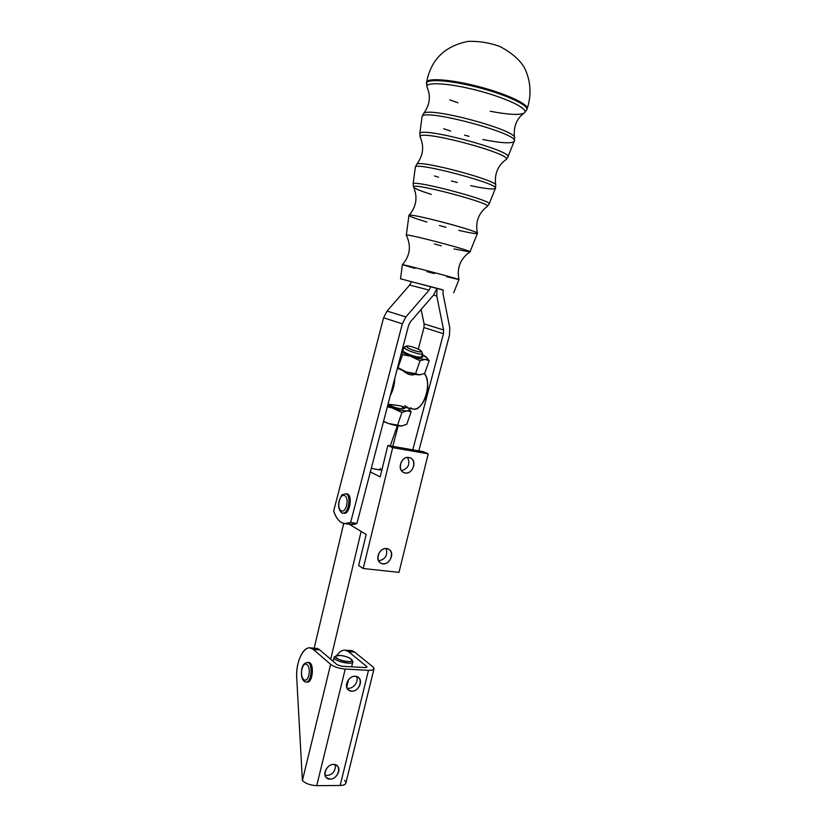 <?xml version="1.0" encoding="UTF-8"?>
<svg xmlns="http://www.w3.org/2000/svg" width="827" height="827" viewBox="0 0 827 827"><rect width="100%" height="100%" fill="white"/><g stroke="black" fill="none" stroke-linecap="round" stroke-linejoin="round"><path stroke-width="1.24" d="M345.159 523.698L350.7 524.421L356.944 523.388L408.6 325.342L410.388 321.91L433.493 295.125L436.78 295.983L443.603 329.983L436.78 295.983L433.503 295.115L437.038 288.303L436.78 295.983L437.038 288.303L443.158 289.926L443.024 293.761L449.764 327.699L449.485 335.193L418.813 450.891L449.485 335.193L449.764 327.699L443.024 293.761L443.158 289.926L437.038 288.303L433.493 295.125L410.388 321.91L408.6 325.342L370.351 471.959L380.203 476.89L387.853 445.484L423.228 451.656L428.221 453.816L423.228 451.656L387.853 445.484L392.68 447.645L428.221 453.816L398.986 572.367L363.208 568.511L398.986 572.367L428.221 453.816L392.68 447.645L363.208 568.511L358.639 565.482L366.185 534.49L349.19 524.225L366.185 534.49L358.639 565.482L363.208 568.511L392.68 447.645L387.853 445.484L380.203 476.89L370.351 471.959L356.944 523.388C353.78 524.897 350.803 524.938 348.002 523.491M408.962 457.517C417.449 458.892 413.634 474.388 405.189 472.941C396.64 471.659 400.464 455.987 408.962 457.517C401.384 455.801 396.526 469.674 403.721 472.496C411.484 476.466 418.421 461.011 410.264 457.9L408.962 457.517M386.633 548.59C395.161 549.542 391.398 564.831 382.901 563.807C374.311 562.949 378.084 547.484 386.633 548.59C379.572 547.329 374.383 559.641 380.554 563.001C387.625 567.839 396.35 553.366 388.824 549.324L386.633 548.59M401.498 470.697C408.331 468.495 410.378 464.081 407.618 457.445C410.378 464.081 408.331 468.495 401.498 470.697M378.58 560.871C385.372 559.414 387.894 555.31 386.126 548.549C387.894 555.31 385.372 559.414 378.58 560.871M381.94 469.777C380.296 470.108 376.75 469.591 371.323 468.237C376.75 469.591 380.296 470.108 381.94 469.777L382.022 469.426M387.057 311.086L405.892 316.937L429.099 290.101L409.685 285.036L387.057 311.086L383.573 317.775L402.304 323.833L405.892 316.937L387.057 311.086L409.685 285.036L429.099 290.101L430.877 286.669L411.422 281.718L409.685 285.036L411.422 281.718L430.877 286.669L429.099 290.101L405.892 316.937L402.304 323.833L383.573 317.775L333.684 511.003C337.344 521.785 342.978 525.641 350.607 522.55L402.304 323.833L350.607 522.55L344.404 523.605C339.608 522.561 336.031 518.364 333.684 511.003L383.573 317.775L387.057 311.086M346.213 493.936C353.284 492.685 349.924 516.182 343.463 513.04M356.944 523.388L350.607 522.55L356.944 523.388M443.603 329.983L443.468 333.746L412.766 449.836L443.468 333.746L443.603 329.983L424.086 323.884L443.603 329.983M421.108 309.474L424.086 323.884L423.972 327.544L443.468 333.746L423.972 327.544L418.297 349.17L423.972 327.544L424.086 323.884L421.108 309.474M398.18 425.853L392.794 446.353L398.18 425.853M426.443 377.391C429.399 387.853 427.435 397.291 420.571 405.706C427.435 397.291 429.399 387.853 426.443 377.391M379.831 469.85L380.348 468.34M347.04 682.285L347.598 683.567L346.482 684.673L347.598 683.567L348.529 679.691M417.48 351.485C426.06 353.439 418.7 348.281 410.285 346.379C401.695 344.373 408.889 349.532 417.48 351.485C410.357 349.459 406.657 347.671 406.377 346.11C407.628 344.9 420.55 349.304 421.408 351.227C421.749 352.033 420.447 352.116 417.48 351.485M406.377 346.11L404.238 347.102C404.558 349.004 409.045 351.186 417.697 353.636C421.284 354.401 422.866 354.287 422.452 353.305L421.408 351.227M339.969 655.439C330.666 654.819 338.181 661.031 347.516 661.559C356.809 662.107 349.087 655.956 339.969 655.439C345.541 656.059 349.439 657.455 351.671 659.615C355.01 664.443 331.699 659.129 335.896 656.018L339.969 655.439M351.93 660.277L352.819 661.796C352.912 665.518 333.178 661.021 334.056 657.517L334.511 656.814C329.684 660.38 356.365 666.459 352.529 660.928L351.671 659.615M402.263 407.163L403.245 408.827L403.855 407.07M388.049 404.114L389.341 404.362C398.118 405.302 403.059 406.264 404.155 407.277L412.962 409.003C423.104 412.466 432.893 382.353 424.375 373.577L425.977 376.213C429.947 384.348 426.267 401.353 419.351 406.884C416.157 409.52 413.242 409.83 410.616 407.835M394.758 378.404C394.582 384.679 393.094 390.375 390.303 395.502C393.094 390.375 394.582 384.679 394.758 378.404M414.916 374.342C411.619 375.747 407.69 374.579 403.162 370.827C407.69 374.579 411.619 375.747 414.916 374.342M404.165 407.277C403.39 406.305 398.945 405.416 390.82 404.62M347.795 651.159C350.183 650.074 352.478 650.394 354.659 652.11L372.739 666.717L374.042 668.754C373.773 669.942 371.923 670.48 368.491 670.335L345.221 669.074C339.049 668.495 334.191 666.913 330.645 664.339L302.382 780.585L296.748 678.037L302.382 780.585L330.645 664.339L313.412 649.495C305.649 642.062 295.394 660.008 296.748 678.037C295.694 662.882 302.796 646.621 310.084 647.923L313.412 649.495L330.645 664.339C334.191 666.913 339.049 668.495 345.221 669.074L368.491 670.335C373.866 670.387 375.282 669.177 372.739 666.717L354.659 652.11L348.591 651.728L366.537 666.366C367.374 667.193 366.899 667.585 365.11 667.565L341.913 666.273L337.075 664.701L319.718 649.888L313.412 649.495L319.718 649.888L316.359 648.327L310.084 647.923M307.975 662.53C314.673 660.546 313.102 684.56 306.683 681.924M312.854 649.05C315.252 647.81 317.537 648.089 319.718 649.888L337.075 664.701L341.913 666.273L365.11 667.565L366.961 667.038L366.537 666.366L366.258 667.513L366.537 666.366L348.591 651.728L354.659 652.11L351.186 650.56L345.128 650.177L348.591 651.728C344.456 648.761 340.507 650.074 336.723 655.656C339.277 651.748 342.078 649.919 345.128 650.177M325.083 775.499C332.092 775.592 335.545 771.984 335.421 764.675C335.545 771.984 332.092 775.592 325.083 775.499M346.999 688.064C352.509 690.007 359.352 681.644 356.54 676.445C359.352 681.644 352.509 690.007 346.999 688.064M344.714 780.44C347.092 783.469 345.572 785.154 340.145 785.505L316.731 785.65C310.538 785.371 305.763 783.676 302.382 780.585C305.763 783.676 310.538 785.371 316.731 785.65L345.221 669.074L316.731 785.65L340.145 785.505L368.491 670.335L340.145 785.505C343.598 785.423 345.51 784.585 345.872 783.004L374.042 668.754M330.087 779.148C321.403 779.251 325.052 764.293 333.705 764.406C342.326 764.386 338.688 779.189 330.087 779.148C336.279 779.437 341.644 769.761 337.426 765.916L333.705 764.406C327.575 764.055 322.117 773.658 326.252 777.566L330.087 779.148M351.661 691.186C343.009 690.896 346.72 675.731 355.321 676.248C363.911 676.631 360.221 691.63 351.661 691.186C358.184 691.817 363.498 681.19 358.515 677.478L355.321 676.248C348.86 675.556 343.453 686.1 348.332 689.883L351.661 691.186M342.926 513.05L343.991 513.195C349.883 514.766 352.984 494.577 346.947 493.957L345.686 493.771C351.713 494.391 348.622 514.59 342.729 513.029C348.622 514.59 351.713 494.391 345.686 493.771L342.492 494.732C342.078 494.205 340.951 496.283 339.101 500.955C336.765 510.59 343.236 514.342 342.729 513.029M339.256 501.11C336.785 511.076 344.166 515.5 346.606 505.338C349.066 495.187 341.603 491.062 339.256 501.11C341.603 491.062 349.066 495.187 346.606 505.338C344.166 515.5 336.785 511.076 339.256 501.11M307.189 682.048C312.937 683.133 314.529 662.613 308.729 662.489L307.468 662.417C313.257 662.541 311.655 683.081 305.918 681.986C311.655 683.081 313.257 662.541 307.468 662.417L307.468 662.417C304.439 662.944 302.579 665.073 301.876 668.785C299.86 680.239 305.473 682.564 305.918 681.986L307.189 682.048M302.01 669.022C299.601 678.709 306.424 685.128 308.802 675.235C311.21 665.363 304.305 659.222 302.01 669.022C304.305 659.222 311.21 665.363 308.802 675.235C306.424 685.128 299.601 678.709 302.01 669.022M404.723 405.685L408.393 407.938M408.579 408.145L411.164 411.784L406.781 424.23L411.164 411.784L407.039 410.843L401.953 412.508L397.539 425.13L401.736 425.967L406.781 424.23L401.736 425.967L397.539 425.13L401.953 412.508L407.039 410.843C403.865 410.998 399.42 410.14 393.724 408.249L387.605 405.83L401.953 412.508L393.724 408.249L387.346 406.843L393.724 408.249C399.42 410.14 403.865 410.998 407.039 410.843L411.164 411.784L408.579 408.145C409.934 409.706 409.427 410.605 407.039 410.843C409.427 410.605 409.934 409.706 408.579 408.145M408.476 408.042L407.608 407.246M383.563 421.325L388.421 423.486L397.539 425.13L388.421 423.486L383.563 421.325M383.501 421.584L388.421 423.486C394.107 425.357 398.542 426.184 401.736 425.967C398.542 426.184 394.107 425.357 388.421 423.486L383.501 421.584M404.289 407.297C406.915 410.44 394.851 408.404 387.946 404.506C395.182 407.938 400.599 409.282 404.196 408.548L404.289 407.297M421.222 357.481L422.556 353.667C422.349 354.307 420.736 354.297 417.697 353.636C409.985 351.516 405.437 349.428 404.062 347.371L404.444 347.009M397.57 367.601L402.511 354.731L401.384 352.995L402.511 354.731L398.035 367.674L406.336 371.985L415.557 373.649L420.085 360.737L411.763 356.396L402.511 354.731L411.763 356.396L401.622 352.095L420.085 360.737L415.557 373.649L406.336 371.985C412.084 373.907 416.529 374.858 419.682 374.869L415.557 373.649L419.682 374.869L424.664 373.442L419.682 374.869C416.529 374.858 412.084 373.907 406.336 371.985L397.57 367.601M402.604 348.312L403.555 348.829L402.604 348.312M397.405 368.263L406.336 371.985L397.405 368.263M429.151 360.706L425.109 359.394L420.085 360.737L425.109 359.394L429.151 360.706L424.664 373.442L429.151 360.706L426.866 357.667L429.151 360.706M422.08 355.01L426.68 357.46C427.838 358.711 427.321 359.363 425.109 359.394C421.977 359.321 417.521 358.329 411.763 356.396C417.521 358.329 421.977 359.321 425.109 359.394C427.879 359.311 427.993 358.318 425.45 356.437L422.246 354.545L425.45 356.437M402.708 347.919L403.793 348.126L402.708 347.919M403.245 351.413L402.108 350.224L403.245 351.413C406.688 353.636 411.319 355.476 417.118 356.933L422.256 357.243L421.77 355.899C426.825 359.9 408.559 355.507 403.245 351.413M402.232 349.749L403.328 349.48L402.232 349.749M437.038 288.303L430.877 286.669L437.038 288.303M443.127 290.06L400.526 278.792L443.127 290.06M414.885 268.393L402.418 264.692C402.697 264.144 461.693 279.66 458.975 279.567C462.303 279.815 402.108 263.978 402.398 264.692L400.526 278.792M453.703 292.748L458.964 279.567L446.642 276.725M434.309 273.561L426.959 271.638M458.975 279.567C456.649 267.958 460.288 258.768 469.881 251.987C475.835 251.656 404.475 232.8 406.295 235.199C411.422 245.877 410.14 255.708 402.418 264.692M406.346 235.292L406.315 235.147C406.109 233.245 474.191 251.232 469.984 251.956L453.961 248.917M441.339 245.795L434.433 243.975M469.984 251.956L477.365 233.462C482.213 231.974 408.807 212.518 408.941 215.34L406.315 235.147M426.939 222.039L425.523 221.626C413.965 218.121 408.466 216.012 409.055 215.268C410.688 213.035 480.291 231.477 477.427 233.379C476.621 234.031 470.429 233.038 458.84 230.402M446.022 227.291L439.406 225.554M470.625 185.651C485.087 188.711 493.326 189.631 495.342 188.422C501.958 184.597 415.423 161.492 415.35 167.085C415.423 161.492 501.958 184.597 495.342 188.422L489.077 204.124C495.042 201.188 413.107 179.366 413.118 183.914L413.118 183.914C413.107 179.366 495.042 201.188 489.077 204.124L487.031 206.543C496.066 204.414 410.543 181.651 413.531 186.995C410.554 181.651 496.066 204.414 487.031 206.543C478.43 213.314 475.215 222.205 477.386 233.235M416.519 164.47L416.756 164.201C419.827 159.694 498.919 180.824 495.724 185.269C498.929 180.824 419.827 159.694 416.756 164.201L416.519 164.47M505.4 160.035C518.922 155.404 415.33 127.616 420.209 137.21C415.33 127.616 518.922 155.404 505.4 160.035C497.472 166.196 494.246 174.611 495.724 185.269L495.466 188.122M423.279 113.961L423.662 113.516C428.686 106.321 517.867 130.325 514.559 137.954C517.867 130.325 428.686 106.311 423.662 113.516L423.279 113.961M514.456 137.427C513.36 126.924 516.472 118.871 523.78 113.258C530.676 110.084 509.701 99.116 480.053 91.146C450.446 83.103 424.53 81.418 426.98 87.135C424.54 81.418 450.446 83.103 480.053 91.146C509.69 99.116 530.676 110.084 523.78 113.258C518.736 115.273 507.551 114.591 490.225 111.231M524.545 112.72L526.634 110.053C529.787 106.011 508.708 95.663 480.88 88.179C453.082 80.622 427.693 78.42 426.505 83.02L426.422 83.641L426.505 83.02C427.693 78.42 453.082 80.622 480.88 88.179C508.708 95.663 529.787 106.011 526.634 110.053L526.964 109.216C531.916 95.095 530.789 79.63 523.801 66.605C518.684 58.789 510.61 52.039 499.58 46.374C489.543 42.756 479.102 41.081 468.258 41.35C444.833 45.961 430.96 59.554 426.639 82.121C427.817 77.49 453.258 79.671 481.118 87.238C509.008 94.754 530.128 105.143 526.964 109.205C530.128 105.143 509.018 94.754 481.128 87.238C453.268 79.671 427.817 77.49 426.639 82.121L426.556 82.896M427.28 87.776L426.98 87.135C430.991 96.035 429.885 104.833 423.662 113.516L422.039 116.741C422.411 107.551 522.829 134.574 514.084 141.479C511.179 143.743 500.748 143.081 482.782 139.494M457.951 102.755L449.733 99.902M469.012 136.321L464.526 135.142M450.591 131.048L443.685 128.733M505.907 159.673L507.757 157.337L514.084 141.479C522.829 134.574 422.411 107.551 422.039 116.741L419.775 133.747C420.044 125.859 515.738 151.548 507.757 157.337C515.738 151.548 420.044 125.859 419.775 133.747L420.405 137.613M457.362 182.519L451.449 180.968M438.579 177.247L434.454 175.934M431.27 194.386C420.199 190.861 414.286 188.401 413.531 186.995C417.873 197.281 416.384 206.709 409.055 215.268M330.686 659.253L361.141 531.441M314.167 648.182L343.722 523.45M346.637 687.01L347.547 683.795M333.136 661.342L334.056 657.517M351.609 666.81L352.819 661.796M335.896 656.018L334.511 656.814M390.261 445.908L397.322 425.74M404.062 347.371L402.78 351.062M413.531 186.995L413.118 183.914L415.35 167.085L416.756 164.201C423.176 155.621 424.323 146.627 420.209 137.21M426.639 82.121L426.98 87.135M514.559 137.954L514.28 140.983"/></g></svg>
